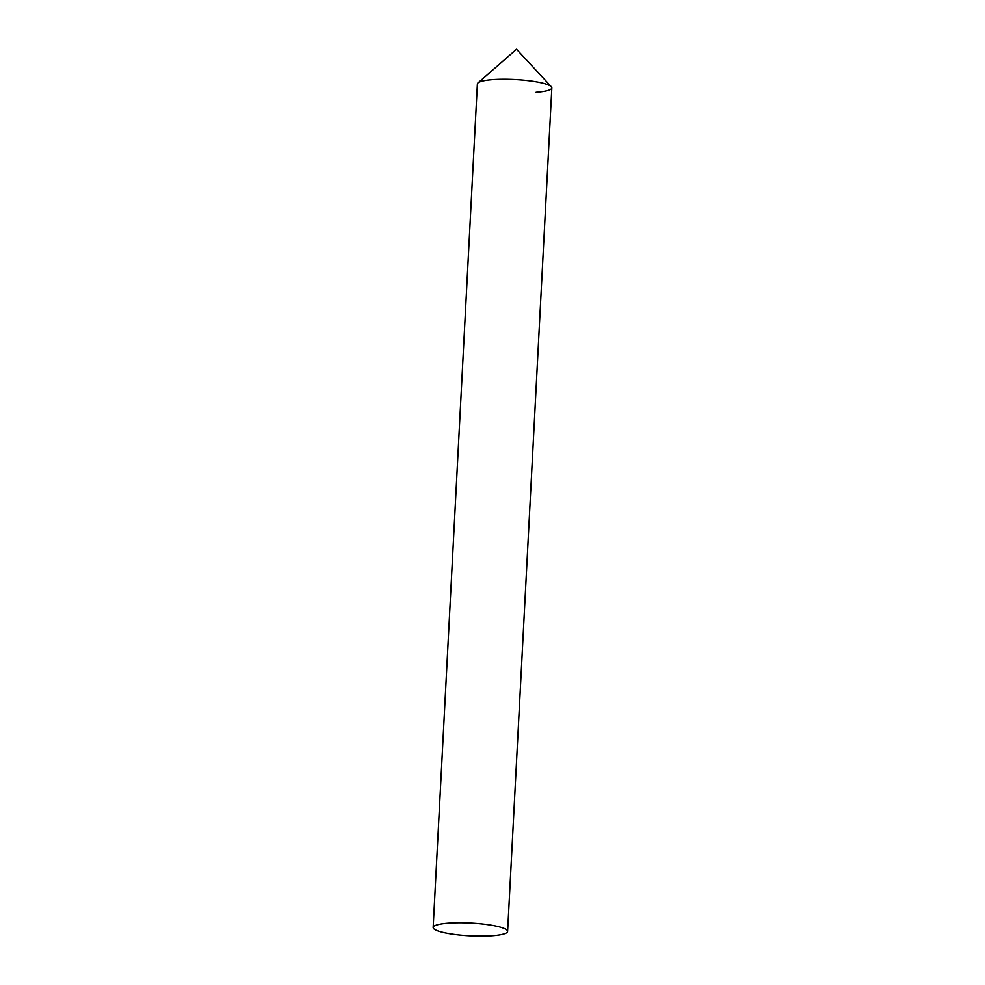 <?xml version="1.0" encoding="UTF-8"?>
<svg xmlns="http://www.w3.org/2000/svg" width="985" height="985" viewBox="0 0 985 985"><rect width="100%" height="100%" fill="white"/><g stroke="black" fill="none" stroke-linecap="round" stroke-linejoin="round"><path stroke-width="1.48" d="M551.317 86.729L516.522 49.25L478.008 82.888A37.282 6.39 3 0 1 493.153 79.6A37.282 6.39 3 0 1 551.317 86.729A37.282 6.39 3 0 1 536.062 92.245M507.62 931.379L551.834 87.874A37.282 6.39 -177 0 0 531.888 81.139A37.282 6.39 -177 0 0 493.153 79.6A37.282 6.39 -177 0 0 477.38 83.971L433.166 927.476A37.282 6.39 -177 0 0 453.112 934.223A37.282 6.39 -177 0 0 491.847 935.75A37.282 6.39 -177 0 0 507.62 931.379A37.282 6.39 -177 0 0 487.673 924.632A37.282 6.39 -177 0 0 448.938 923.105A37.282 6.39 -177 0 0 433.166 927.476"/></g></svg>
